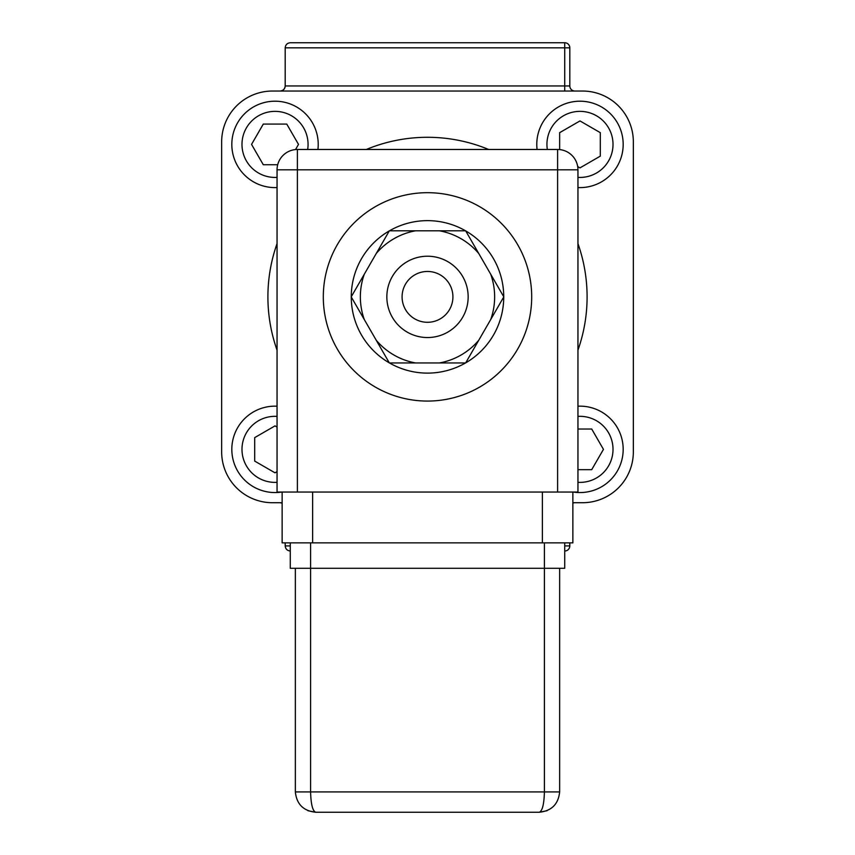 <?xml version="1.0" encoding="UTF-8"?>
<svg xmlns="http://www.w3.org/2000/svg" width="855" height="855" viewBox="0 0 855 855"><rect width="100%" height="100%" fill="white"/><g stroke="black" fill="none" stroke-linecap="round" stroke-linejoin="round"><path stroke-width="1.28" d="M569.815 542.872L569.815 545.928A5.087 5.087 0 0 1 564.728 551.005A5.087 5.087 0 0 0 569.815 545.928L564.728 545.928M290.273 551.005C287.205 550.684 285.517 548.985 285.185 545.928L285.185 542.872M285.185 47.837L285.185 85.949L564.728 85.949L564.728 47.837L285.185 47.837C285.517 44.77 287.205 43.071 290.273 42.75L564.728 42.75A5.087 5.087 0 0 1 569.815 47.837L569.815 85.949A5.087 5.087 0 0 0 574.891 91.036M582.522 502.719L572.861 502.719L582.522 502.719A50.83 50.83 0 0 0 633.341 451.9L633.341 141.855A50.83 50.83 0 0 0 582.522 91.036L272.478 91.036A50.83 50.83 0 0 0 221.659 141.855L221.659 451.9A50.83 50.83 0 0 0 272.478 502.719L282.139 502.719L272.478 502.719M564.728 42.75L564.728 47.837L569.815 47.837A5.087 5.087 0 0 0 564.728 42.75L512.444 42.75M280.109 91.036C283.176 90.716 284.865 89.016 285.185 85.949A5.087 5.087 0 0 1 280.109 91.036A5.087 5.087 0 0 0 285.185 85.949M280.109 502.719A5.087 5.087 0 0 1 282.139 503.146L280.109 502.719M572.861 503.146A5.087 5.087 0 0 1 574.891 502.719A5.087 5.087 0 0 0 572.861 503.146M366.303 149.486A159.596 159.596 0 0 1 488.697 149.486M577.948 243.622A159.596 159.596 0 0 1 577.948 350.133M277.052 350.133A159.596 159.596 0 0 1 277.052 243.622M633.341 451.9L633.341 141.855M582.522 91.036L272.478 91.036M221.659 141.855L221.659 451.9M427.5 271.463A25.415 25.415 0 0 1 452.915 296.877A25.415 25.415 0 0 1 427.5 322.292A25.415 25.415 0 0 1 402.085 296.877A25.415 25.415 0 0 1 427.5 271.463M427.5 256.222A40.655 40.655 0 0 1 468.155 296.877A40.655 40.655 0 0 1 427.5 337.543A40.655 40.655 0 0 1 386.845 296.877A40.655 40.655 0 0 1 427.5 256.222M465.537 230.807A76.234 76.234 0 0 0 389.463 230.807M389.292 230.903A76.234 76.234 0 0 0 351.266 296.781M351.266 296.974A76.234 76.234 0 0 0 389.292 362.851M389.463 362.948A76.234 76.234 0 0 0 465.537 362.948M465.708 362.851A76.234 76.234 0 0 0 503.734 296.974M503.734 296.781A76.234 76.234 0 0 0 465.708 230.903M490.695 319.567L503.798 296.877L490.695 274.199A67.15 67.15 0 0 1 490.695 319.567L465.644 362.948L415.551 362.948A67.15 67.15 0 0 1 376.253 340.269L389.356 362.948L415.551 362.948M478.747 253.486L465.644 230.807L439.449 230.807A67.15 67.15 0 0 1 478.747 253.486L490.695 274.199M376.253 340.269L364.305 319.567A67.15 67.15 0 0 1 364.305 274.199L351.202 296.877L364.305 319.567M364.305 274.199L376.253 253.486A67.15 67.15 0 0 1 415.551 230.807L389.356 230.807L376.253 253.486M415.551 230.807L439.449 230.807M439.449 362.948A67.15 67.15 0 0 0 478.747 340.269M231.823 144.399A43.199 43.199 0 0 0 277.052 187.555A43.199 43.199 0 0 1 231.823 144.399A43.199 43.199 0 0 1 275.021 101.2A43.199 43.199 0 0 1 317.921 149.486A43.199 43.199 0 0 0 318.22 144.399M295.509 149.572L298.502 144.399L286.756 124.071L263.287 124.071L251.552 144.399L263.287 164.726L277.704 164.726M579.979 101.2A43.199 43.199 0 0 0 537.079 149.486A43.199 43.199 0 0 1 579.979 101.2A43.199 43.199 0 0 1 623.177 144.399A43.199 43.199 0 0 1 577.948 187.555A43.199 43.199 0 0 0 579.979 187.608M577.681 166.554L579.979 167.879L600.306 156.134L600.306 132.664L579.979 120.929L559.651 132.664L559.651 149.582M623.177 449.356A43.199 43.199 0 0 0 577.948 406.2A43.199 43.199 0 0 1 623.177 449.356A43.199 43.199 0 0 1 573.374 492.053M577.948 469.684L591.713 469.684L603.448 449.356L591.713 429.028L577.948 429.028M275.021 492.555A43.199 43.199 0 0 0 281.626 492.053A43.199 43.199 0 0 1 231.823 449.356A43.199 43.199 0 0 1 277.052 406.2A43.199 43.199 0 0 0 275.021 406.157M277.052 427.051L275.021 425.876L254.694 437.621L254.694 461.091L275.021 472.826L277.052 471.661M323.308 296.877A104.192 104.192 0 0 0 427.5 401.07A104.192 104.192 0 0 0 531.692 296.877A104.192 104.192 0 0 0 427.5 192.685A104.192 104.192 0 0 0 323.308 296.877M572.861 492.053L572.861 542.872L282.139 542.872L282.139 492.053M557.61 492.053L557.61 149.486A20.328 20.328 0 0 1 577.948 169.814L577.948 492.053L277.052 492.053L277.052 169.814A20.328 20.328 0 0 1 297.39 149.486L297.39 492.053M277.052 169.814L577.948 169.814A20.328 20.328 0 0 0 557.61 149.486L297.39 149.486M295.349 568.286L295.349 791.922L310.6 791.922L310.6 568.286L290.273 568.286L290.273 542.872L310.6 542.872L310.6 568.286L544.4 568.286L544.4 542.872L564.728 542.872L564.728 568.286L544.4 568.286L544.4 791.922L559.651 791.922L559.651 568.286M307.939 810.722L315.687 812.25C312.62 810.957 310.921 804.181 310.6 791.922L544.4 791.922C544.079 804.181 542.38 810.957 539.313 812.25L315.687 812.25C303.418 810.957 296.642 804.181 295.349 791.922C296.642 804.181 303.418 810.957 315.687 812.25C303.418 810.957 296.642 804.181 295.349 791.922M547.093 810.7L539.313 812.25C551.582 810.957 558.358 804.181 559.651 791.922C558.358 804.181 551.582 810.957 539.313 812.25C551.582 810.957 558.358 804.181 559.651 791.922M285.185 545.928L290.273 545.928M569.815 85.949L564.728 85.949L564.728 91.036M307.672 149.486A33.035 33.035 0 0 0 275.021 111.364A33.035 33.035 0 0 0 241.986 144.399A33.035 33.035 0 0 0 277.052 177.38M577.948 177.38A33.035 33.035 0 0 0 613.014 144.399A33.035 33.035 0 0 0 579.979 111.364A33.035 33.035 0 0 0 547.328 149.486M577.948 482.327A33.035 33.035 0 0 0 613.014 449.356A33.035 33.035 0 0 0 577.948 416.385M277.052 416.385A33.035 33.035 0 0 0 241.986 449.356A33.035 33.035 0 0 0 277.052 482.327M542.369 542.872L542.369 492.053M312.631 542.872L312.631 492.053"/></g></svg>
